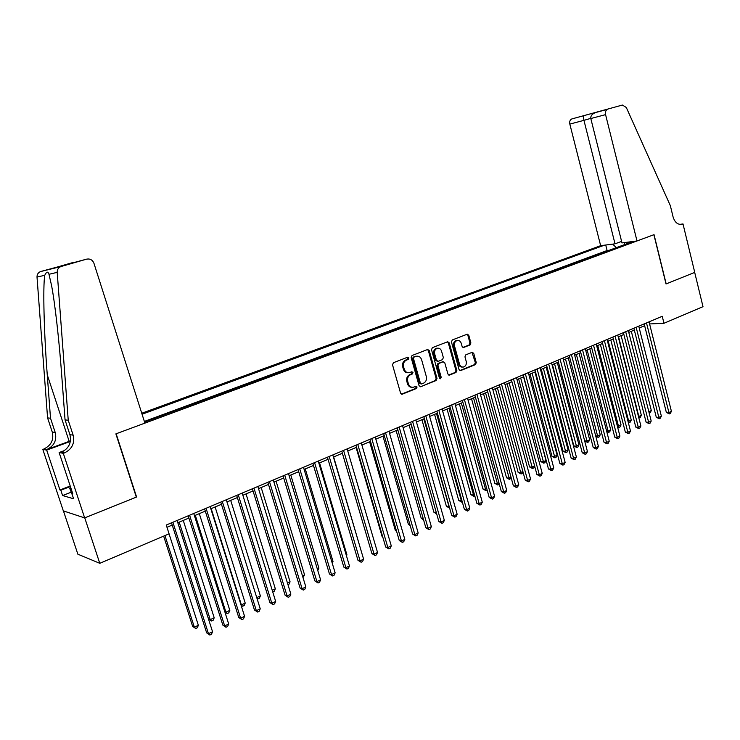 <?xml version="1.0" encoding="UTF-8"?>
<svg xmlns="http://www.w3.org/2000/svg" width="740" height="740" viewBox="0 0 740 740"><rect width="100%" height="100%" fill="white"/><g stroke="black" fill="none" stroke-linecap="round" stroke-linejoin="round"><path stroke-width="1.11" d="M408.868 357.957L407.74 357.18L393.421 362.711L392.514 364.811L400.581 393.153L402.153 394.244L416.454 388.482L417.064 387.02L415.982 386.252L413.382 387.233C410.987 387.519 409.312 386.354 408.378 383.736L407.712 381.387C407.111 378.251 408.055 376.013 410.543 374.69L412.356 373.978L412.976 372.516L411.865 371.748L409.34 372.683C406.907 372.997 405.215 371.822 404.253 369.158L403.587 366.809C402.976 363.654 403.929 361.425 406.427 360.121L408.249 359.409L408.868 357.957M408.045 372.747C405.788 372.831 404.225 371.637 403.365 369.158L402.699 366.809C402.088 363.664 403.041 361.435 405.529 360.13L407.361 359.427L407.981 357.966L407.463 357.281M401.422 394.17L415.556 388.463L416.167 387.002L415.704 386.354M412.05 387.279C409.84 387.325 408.323 386.141 407.481 383.718L406.815 381.378C406.223 378.242 407.157 376.013 409.646 374.69L411.468 373.968L412.078 372.507L411.588 371.841M470.067 344.96L470.89 342.953L468.79 335.266L467.264 334.184L452.288 339.956L451.446 341.982L459.05 369.547L460.548 370.62L475.441 364.617L476.264 362.6L473.739 353.359L472.24 352.286L465.793 354.83L464.961 356.856L466.228 361.462C466.7 364.302 465.802 366.161 463.518 367.022C461.603 367.262 460.271 366.3 459.522 364.145L454.517 346.015C454.036 343.203 454.924 341.362 457.163 340.483C459.124 340.215 460.483 341.177 461.261 343.388L462.093 346.403L463.61 347.486L470.067 344.96L469.132 344.997L469.956 342.99L467.856 335.303L467.005 334.267M666.019 283.957L694.693 272.422L703 306.675L663.974 323.278L662.245 316.304L166.26 525.039L169.081 533.836L99.78 563.316L84.749 517.87L136.585 497.012L116.152 433.769L653.892 234.71L666.019 283.957M429.246 350.584L427.664 349.483L412.041 355.514L411.153 357.596L419.071 385.688L420.616 386.77L436.165 380.508L437.016 378.445L429.246 350.584L428.34 350.612L427.452 349.558M432.373 347.652L447.672 341.75L449.226 342.842L456.848 370.444L456.007 372.479L449.421 375.125L447.913 374.052L444.796 362.831L443.094 361.795L438.792 363.507L437.932 365.56L441.197 377.271L440.467 378.75L439.403 377.992L431.513 349.706L432.373 347.652M621.609 241.397L615.014 243.821L600.649 245.68L141.756 413.244M604.358 245.199L142.071 414.233M144.559 422.031L633.042 241.471M609.298 250.25L607.115 250.527L144.365 421.421M63.437 510.924L77.857 554.195L99.78 563.316M649.581 323.944L663.974 323.278M166.981 527.287L172.226 525.076M177.804 522.727L188.894 518.046M194.444 515.697L205.294 511.118M210.835 508.787L221.454 504.301M226.977 501.97L237.374 497.585M242.868 495.263L253.052 490.971M258.528 488.659L268.49 484.45M273.948 482.147L283.716 478.031M289.146 475.737L298.71 471.704M304.121 469.419L313.483 465.469M318.875 463.185L328.042 459.318M333.425 457.052L342.398 453.259M347.754 451.002L356.55 447.293M361.888 445.036L370.5 441.401M375.818 439.153L384.264 435.592M389.555 433.363L397.824 429.875M403.106 427.646L411.2 424.224M416.463 422.004L424.399 418.655M429.635 416.444L437.405 413.17M442.631 410.959L450.244 407.749M455.442 405.557L462.907 402.403M468.087 400.22L475.404 397.13M480.565 394.957L487.734 391.923M492.877 389.758L499.907 386.789M505.022 384.634L511.913 381.72M517.01 379.574L523.763 376.725M528.841 374.579L535.464 371.785M540.524 369.649L547.008 366.911M552.059 364.783L558.413 362.101M563.436 359.982L569.671 357.346M574.675 355.237L580.78 352.656M585.765 350.557L591.76 348.022M596.727 345.932L602.601 343.453M607.549 341.362L613.303 338.939M618.233 336.857L623.876 334.471M648.832 411.718L651.32 410.543L650.275 412.596L649.285 413.068L648.832 411.718L628.787 332.399L634.319 330.068M639.212 327.996L644.642 325.711M627.178 242.239L626.484 243.904M616.337 247.65L612.665 244.126M607.115 250.527L605.727 245.023M624.236 242.618L624.597 244.598M420.82 386.715L435.25 380.499L436.11 378.436L428.34 350.612M414.104 357.143L413.493 358.595L420.422 383.237L421.513 383.995L423.548 383.19C425.99 381.868 426.925 379.657 426.323 376.549L421.615 359.76C420.662 357.087 418.97 355.912 416.537 356.245L413.207 357.161L412.596 358.613L413.493 358.595M421.134 383.995L419.525 383.218L412.596 358.613M416.87 356.18L416.019 356.403M413.207 357.161L415.121 356.421M448.718 375.05L455.082 372.479L455.923 370.444L448.301 342.879L447.432 341.834M442.825 361.749L437.877 363.507L437.026 365.56L440.282 377.261L441.197 377.271M439.838 378.621L440.282 377.261M441.558 351.158C440.772 348.938 439.375 347.966 437.386 348.235C435.092 349.132 434.186 351 434.676 353.85L436.471 360.306L438.191 361.342L442.492 359.64L443.343 357.596L441.558 351.158M437.543 348.198L436.471 348.262C434.177 349.151 433.279 351.019 433.76 353.868L434.676 353.85M437.543 361.397L435.564 360.315L433.76 353.868M462.925 347.43L469.132 344.997M457.274 340.456L456.238 340.511C453.999 341.39 453.121 343.24 453.602 346.043L454.517 346.015M462.435 367.059C460.585 367.197 459.309 366.235 458.596 364.154L453.602 346.043M459.845 370.546L474.507 364.626L475.33 362.609L471.99 352.37M163.651 536.149L192.641 626.41L194.352 627.196L198.357 625.3L169.062 533.845M164.955 535.594L194.352 627.196L195.73 628.528L192.641 626.41M198.357 625.3L197.321 627.77L195.73 628.528M171.513 522.829L206.663 632.866L208.467 633.69L172.883 522.246M212.547 631.738L211.474 634.263L209.846 635.04L208.467 633.69L212.547 631.738L177.091 520.479M209.846 635.04L206.663 632.866M72.511 495.476L69.736 488.372L70.642 487.299M70.938 488.187L69.736 488.372M68.237 420.264L65.055 419.894L61.698 374.976C59.274 341.695 55.038 303.567 51.569 285.529L48.979 274.29C47.98 271.173 46.574 271.506 44.761 275.28C42.818 286.722 44.021 333.361 47.258 374.829L50.505 418.23L55.232 432.502C56.98 440.319 54.15 446.007 46.722 449.569L42.818 449.374L63.325 510.887L84.656 517.908L136.317 497.113L115.884 433.871L144.901 423.132L93.915 263.2C92.5 259.879 90.067 258.528 86.626 259.148L60.8 266.594C58.349 267.704 57.156 269.628 57.202 272.357L68.237 420.264L73.131 435.148C74.944 443.297 72.011 449.226 64.334 452.954L63.298 453.333L84.656 517.908M50.505 418.23L47.573 417.897L52.272 432.068C54.011 439.828 51.19 445.471 43.808 449.004M64.334 452.954L61.17 452.344C68.802 448.653 71.715 442.761 69.912 434.667L65.055 419.894M86.626 259.148L40.931 271.441L61.281 266.437M44.761 275.28L37.019 277.093L47.573 417.897M63.298 453.333L59.126 452.529L72.724 493.58L71.789 493.312L72.538 493.025M71.031 492.266L62.595 495.541L73.593 498.769L71.789 493.312M62.595 495.541L60.828 490.222L59.94 489.973L46.675 450.114L42.818 449.374M70.365 441.447L46.675 450.114M59.126 452.529L64.621 450.503M70.448 440.892L46.722 449.569M37.019 277.093C36.963 274.494 38.11 272.662 40.469 271.599L40.931 271.441M59.94 489.973L70.217 486.013M70.392 486.532L60.828 490.222M57.017 267.085L57.544 266.955M71.956 262.793L74.157 262.45M637.001 240.963L605.579 114.635L590.807 118.539L621.989 242.914L637.001 240.963L654.04 234.654L666.176 283.901L694.749 272.403L683.002 223.933L679.699 224.396M600.649 245.68L569.828 124.089C569.365 121.545 570.022 119.834 571.798 118.955L622.396 105.052L626.308 107.485L670.348 205.683L673.076 216.913C674.824 222.444 677.803 224.895 682.002 224.285L683.002 223.933M571.946 118.909L622.396 105.052M615.014 243.821L583.952 120.352L569.828 124.089M607.734 109.27L607.586 109.317C605.783 110.214 605.116 111.99 605.579 114.635M583.212 115.875L583.952 120.352L590.77 118.372M592.055 113.331L592.139 114.617M595.876 112.462L595.598 112.545C592.111 113.932 590.511 115.93 590.807 118.539M177.859 522.699L208.513 618.89L210.262 619.658L214.202 617.789L183.261 520.423M179.21 522.135L210.262 619.658L211.594 620.99L208.513 618.89M214.202 617.789L213.176 620.24L211.594 620.99M195.323 515.336L225.941 612.221L229.826 610.38L199.31 513.653M224.821 611.767L227.236 613.562L224.914 612.063M229.826 610.38L228.79 612.822L227.236 613.562M211.187 508.639L241.388 604.904L245.208 603.082L215.118 506.974M240.935 604.728L242.646 606.236L241.138 605.376M245.208 603.082L244.172 605.514L242.646 606.236M256.752 597.615L260.378 595.894L230.704 500.397M260.378 595.894L259.333 598.309L257.104 598.762M257.835 599.021L256.854 597.957M188.182 515.808L222.833 625.115L224.673 625.91L189.607 515.216M228.688 623.987L227.615 626.493L226.015 627.27L224.673 625.91L228.688 623.987L193.741 513.468M226.015 627.27L222.833 625.115M204.601 508.898L238.752 617.475L240.63 618.242L206.062 508.288M244.579 616.346L243.506 618.844L241.934 619.602L240.63 618.242L244.579 616.346L210.142 506.567M241.934 619.602L238.752 617.475M220.77 502.099L254.44 609.954L256.345 610.694L222.278 501.461M260.239 608.826L259.167 611.314L257.613 612.054L256.345 610.694L260.239 608.826L226.292 499.777M257.613 612.054L254.44 609.954M236.698 495.393L269.887 602.545L271.83 603.257L238.243 494.746M275.668 601.416L274.586 603.886L273.06 604.626L271.83 603.257L275.668 601.416L242.193 493.08M273.06 604.626L269.887 602.545M272.228 590.279L275.326 588.809L246.05 493.922M275.326 588.809L274.281 591.214L272.718 591.889M252.377 488.788L285.113 595.247L287.083 595.931L253.968 488.123M290.866 594.118L289.784 596.57L288.276 597.3L287.083 595.931L290.866 594.118L257.862 486.485M288.276 597.3L285.113 595.247M287.471 583.046L290.062 581.825L261.183 487.54M290.062 581.825L289.016 584.212L287.98 584.702M267.834 482.286L300.107 588.06L302.114 588.716L269.462 481.611M305.842 586.922L304.76 589.364L303.271 590.085L302.114 588.716L305.842 586.922L273.291 479.992M303.271 590.085L300.107 588.06M302.493 575.923L304.584 574.934L276.094 481.24M304.584 574.934L302.993 577.57M283.059 475.885L314.889 580.965L316.924 581.603L284.724 475.182M320.596 579.836L319.514 582.269L318.052 582.972L316.924 581.603L320.596 579.836L288.498 473.591M318.052 582.972L314.889 580.965M317.293 568.912L318.903 568.154L290.792 475.043M318.903 568.154L317.793 570.54M298.063 469.567L329.457 573.981L331.52 574.591L299.756 468.855M335.137 572.852L334.055 575.267L332.611 575.961L331.52 574.591L335.137 572.852L303.483 467.282M332.611 575.961L329.457 573.981M331.881 561.993L333.019 561.457L305.287 468.929M333.019 561.457L332.242 563.196M312.854 463.342L343.822 567.099L345.913 567.673L314.574 462.62M349.474 565.961L348.392 568.366L346.968 569.051L345.913 567.673L349.474 565.961L318.246 461.075M346.968 569.051L343.822 567.099M346.264 555.176L346.94 554.852L319.569 462.898M346.94 554.852L346.477 555.888M327.422 457.209L357.975 560.31L360.093 560.865L329.18 456.469M363.608 559.181L362.526 561.567L361.12 562.243L360.093 560.865L363.608 559.181L332.806 454.952M361.12 562.243L357.975 560.31M360.436 548.451L333.657 456.95M341.788 451.169L371.924 553.613L374.07 554.149L343.582 450.41M377.539 552.484L376.457 554.861L375.069 555.527L374.07 554.149L377.539 552.484L347.143 448.912M375.069 555.527L371.924 553.613M342.361 453.278L368.816 543.049M355.94 445.212L385.688 547.017L387.862 547.526L357.772 444.444M391.275 545.889L390.184 548.257L388.824 548.913L387.862 547.526L391.275 545.889L361.286 442.964M388.824 548.913L385.688 547.017M356.079 447.487L382.145 536.704L382.71 536.824M382.821 537.203L382.145 536.704M369.907 439.338L399.258 540.515L401.45 541.005L371.757 438.552M404.817 539.386L403.735 541.736L402.384 542.383L401.45 541.005L404.817 539.386L375.226 437.1M402.384 542.383L399.258 540.515M369.611 441.78L395.345 530.451L396.4 530.682M396.612 531.394L395.345 530.451M383.671 433.538L412.633 534.095L414.853 534.567L385.549 432.752M418.174 532.966L417.092 535.307L415.76 535.945L414.853 534.567L418.174 532.966L388.972 431.309M415.76 535.945L412.633 534.095M382.95 436.147L408.36 524.29L409.895 524.595M410.21 525.659L408.36 524.29M397.241 427.831L425.833 527.768L428.072 528.212L399.147 427.026M431.346 526.639L430.264 528.971L428.95 529.6L428.072 528.212L431.346 526.639L402.523 425.611M428.95 529.6L425.833 527.768M396.122 430.588L421.208 518.213L423.206 518.583M423.567 519.85L421.208 518.213M410.626 422.198L438.848 521.524L441.105 521.95L412.559 421.384M444.342 520.396L443.251 522.718L441.965 523.337L441.105 521.95L444.342 520.396L415.889 419.987M441.965 523.337L438.848 521.524M409.109 425.111L433.89 512.21L436.286 512.496M410.987 424.316L436.517 513.329M436.683 513.921L433.89 512.21M423.826 416.639L451.687 515.373L453.971 515.771L425.787 415.815M457.154 514.245L456.071 516.548L454.795 517.158L453.971 515.771L457.154 514.245L429.071 414.437M454.795 517.158L451.687 515.373M421.93 419.7L446.396 506.29L449.152 506.391M423.826 418.896L449.411 508.019L446.396 506.29M436.85 411.163L464.359 509.296L466.653 509.684L438.839 410.321M469.798 508.167L468.716 510.461L467.458 511.062L466.653 509.684L469.798 508.167L442.067 408.961M467.458 511.062L464.359 509.296M434.574 414.363L458.745 500.444L461.853 500.37M436.498 413.549L461.751 502.155L458.745 500.444M462.287 501.905L461.751 502.155M449.689 405.761L476.856 503.302L479.178 503.672L451.705 404.91M482.276 502.173L481.185 504.458L479.946 505.05L479.178 503.672L482.276 502.173L454.897 403.568M479.946 505.05L476.856 503.302M447.053 409.091L470.927 494.671L473.165 495.005L474.386 494.431M448.995 408.276L473.933 496.374L470.927 494.671M474.803 495.948L473.933 496.374M462.361 400.423L489.186 497.391L491.526 497.733L464.396 399.563M494.588 496.263L493.497 498.529L492.276 499.121L491.526 497.733L494.588 496.263L467.541 398.24M492.276 499.121L489.186 497.391M459.374 403.892L482.952 488.983L485.209 489.297L486.744 488.566M461.344 403.069L485.949 490.657L482.952 488.983M487.161 490.065L485.949 490.657M474.867 395.16L501.35 491.554L503.709 491.878L476.921 394.3M506.734 490.435L505.642 492.683L504.44 493.266L503.709 491.878L506.734 490.435L480.029 392.986M504.44 493.266L501.35 491.554M471.537 398.768L494.829 483.359L497.104 483.664L498.945 482.785M473.517 397.926L497.816 485.024L494.829 483.359M499.26 483.923L497.816 485.024M487.207 389.971L513.366 485.791L515.734 486.106L489.279 389.092M518.721 484.672L517.63 486.92L516.437 487.493L515.734 486.106L518.721 484.672L492.341 387.806M516.437 487.493L513.366 485.791M483.535 393.699L506.549 477.809L508.843 478.096L510.988 477.078M485.542 392.857L509.536 479.455L506.549 477.809M511.201 477.864L509.536 479.455M499.38 384.846L525.215 480.112L527.611 480.408L501.48 383.958M530.552 478.993L529.461 481.222L528.286 481.786L527.611 480.408L530.552 478.993L504.495 382.691M528.286 481.786L525.215 480.112M495.384 388.694L518.12 472.333L520.433 472.601L522.865 471.445M497.41 387.843L521.099 473.961L518.12 472.333M522.986 471.889L522.255 473.415L521.099 473.961M511.396 379.786L536.916 474.497L539.321 474.775L513.514 378.899M542.226 473.378L541.144 475.607L539.978 476.162L539.321 474.775L542.226 473.378L516.492 377.641M539.978 476.162L536.916 474.497M507.085 383.764L529.553 466.921L531.875 467.171L534.595 465.886M509.129 382.894L532.523 468.531L529.553 466.921M534.622 466.006L533.66 467.995L532.523 468.531M523.245 374.801L548.47 468.966L550.884 469.225L525.391 373.904M553.751 467.846L552.669 470.057L551.522 470.603L550.884 469.225L553.751 467.846L528.332 372.664M551.522 470.603L548.47 468.966M518.629 378.889L540.838 461.584L543.169 461.815L545.972 460.483L523.559 376.808M520.692 378.02L543.808 463.175L540.838 461.584M545.972 460.483L544.927 462.648L543.808 463.175M534.955 369.871L559.865 463.49L562.308 463.74L537.111 368.964M565.138 462.38L564.047 464.581L562.918 465.127L562.308 463.74L565.138 462.38L540.015 367.743M562.918 465.127L559.865 463.49M530.034 374.079L551.985 456.303L554.334 456.525L557.1 455.211L534.946 371.998M532.115 373.2L554.945 457.884L551.985 456.303M557.1 455.211L556.045 457.357L554.945 457.884M546.509 365.014L571.123 458.097L573.574 458.328L548.682 364.099M576.368 456.978L575.285 459.17L574.166 459.707L573.574 458.328L576.368 456.978L551.559 362.887M574.166 459.707L571.123 458.097M541.301 369.325L562.992 451.095L565.351 451.298L568.089 450.003L546.194 367.253M543.391 368.437L565.943 452.658L562.992 451.095M568.089 450.003L567.034 452.14L565.943 452.658M557.914 360.214L582.241 452.769L584.702 452.982L560.106 359.289M587.468 451.65L586.376 453.833L585.275 454.36L584.702 452.982L587.468 451.65L562.946 358.095M585.275 454.36L582.241 452.769M552.419 364.626L573.861 445.952L576.238 446.137L578.939 444.86L557.294 362.572M554.538 363.738L576.812 447.496L573.861 445.952M578.939 444.86L577.885 446.988L576.812 447.496M569.18 355.468L593.221 447.506L595.691 447.7L571.391 354.543M598.42 446.396L597.337 448.56L596.246 449.088L595.691 447.7L598.42 446.396L574.185 353.359M596.246 449.088L593.221 447.506M565.536 359.094L586.987 441.04L589.66 439.782L568.265 357.938M584.637 440.864L586.987 441.04L587.541 442.4L584.646 440.901M589.66 439.782L588.605 441.891L587.541 442.4M580.299 350.788L604.053 442.307L606.541 442.492L582.528 349.854M609.233 441.197L608.151 443.353L607.077 443.871L606.541 442.492L609.233 441.197L585.284 348.688M607.077 443.871L604.053 442.307M576.404 354.506L597.615 436.008L600.242 434.759L579.096 353.368M595.682 435.879L597.615 436.008L598.142 437.358L595.783 436.267M600.242 434.759L599.197 436.859L598.142 437.358M591.279 346.172L614.764 437.174L617.262 437.34L593.526 345.229M619.916 436.064L618.834 438.21L617.78 438.718L617.262 437.34L619.916 436.064L596.246 344.082M617.78 438.718L614.764 437.174M587.135 349.974L608.104 431.032L610.704 429.801L589.798 348.855M606.578 430.939L608.104 431.032L608.613 432.382L606.772 431.679M610.704 429.801L609.658 431.892L608.613 432.382M602.12 341.603L625.337 432.105L627.844 432.253L604.386 340.659M630.471 430.995L629.389 433.131L628.343 433.64L627.844 432.253L630.471 430.995L607.077 339.521M628.343 433.64L625.337 432.105M597.735 345.506L618.474 426.12L621.045 424.899L600.371 344.396M617.345 426.055L618.474 426.12L618.964 427.47L617.623 427.137M621.045 424.899L619.99 426.98L618.964 427.47M612.831 337.098L635.78 427.091L638.305 427.239L615.107 336.145M640.896 425.99L639.813 428.118L638.777 428.617L638.305 427.239L640.896 425.99L617.771 335.026M638.777 428.617L635.78 427.091M608.215 341.085L628.713 421.264L631.257 420.052L610.815 339.984M627.973 421.227L628.713 421.264L629.194 422.614L628.316 422.568M631.257 420.052L630.212 422.133L629.194 422.614M623.413 332.649L646.094 422.142L648.629 422.272L625.698 331.687M651.191 421.042L650.109 423.16L649.091 423.65L648.629 422.272L651.191 421.042L628.325 330.577M649.091 423.65L646.094 422.142M618.566 336.719L638.833 416.463L641.349 415.269L621.128 335.627M638.472 416.444L638.814 417.786M641.349 415.269L640.304 417.332L639.295 417.813M633.865 328.246L656.288 417.258L658.831 417.379L636.16 327.284M661.366 416.158L660.284 418.267L659.275 418.748L658.831 417.379L661.366 416.158L638.759 326.192M659.275 418.748L656.288 417.258M651.32 410.543L631.322 331.326M644.188 323.907L666.361 412.43L668.914 412.532L646.501 322.927M671.411 411.329L670.338 413.429L669.339 413.91L668.914 412.532L671.411 411.329L649.063 321.854M669.339 413.91L666.361 412.43M405.529 360.13L406.427 360.121M402.699 366.809L403.587 366.809M403.365 369.158L404.253 369.158M411.468 373.968L412.356 373.978M409.646 374.69L410.543 374.69M406.815 381.378L407.712 381.387M407.481 383.718L408.378 383.736M415.556 388.463L416.454 388.482M401.469 394.152L402.357 394.18M407.361 359.427L408.249 359.409M436.11 378.436L437.016 378.445M435.25 380.499L436.165 380.508M419.525 383.218L420.422 383.237M448.301 342.879L449.226 342.842M455.923 370.444L456.848 370.444M455.082 372.479L456.007 372.479M448.745 375.06L449.606 375.069M442.178 361.814L443.094 361.795M437.877 363.507L438.792 363.507M437.026 365.56L437.932 365.56M435.564 360.315L436.471 360.306M463.009 347.458L463.758 347.439M458.596 364.154L459.522 364.145M472.805 353.378L473.739 353.359M475.33 362.609L476.264 362.6M474.507 364.626L475.441 364.617M459.892 370.564L460.733 370.564M467.856 335.303L468.79 335.266M469.956 342.99L470.89 342.953M55.232 432.502L52.272 432.068M69.912 434.667L73.131 435.148M57.202 272.357L48.979 274.29M47.258 374.829L69.172 441.355M680.18 224.451L682.456 224.137M401.579 394.226L402.153 394.244M420.079 386.761L420.616 386.77M415.639 356.255L416.537 356.245M448.93 375.125L449.421 375.125M442.344 361.758L443.26 361.749M436.471 348.262L437.386 348.235M456.238 340.511L457.163 340.483M460.077 370.62L460.548 370.62M60.8 266.594L40.469 271.599M72.344 262.691L57.406 266.983M680.652 224.47L682.002 224.285M571.798 118.955L604.367 110.02M595.598 112.545L607.586 109.317"/></g></svg>
